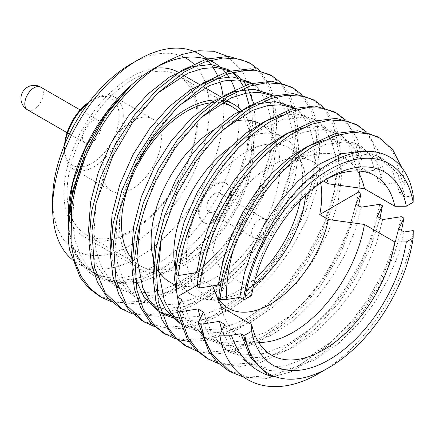 <?xml version="1.0" encoding="UTF-8"?>
<svg xmlns="http://www.w3.org/2000/svg" width="435" height="435" viewBox="0 0 435 435"><rect width="100%" height="100%" fill="white"/><g stroke="black" fill="none" stroke-linecap="round" stroke-linejoin="round"><path stroke-width="0.33" stroke-dasharray="2.17 1.63" d="M214.526 193.722A10.935 6.313 120 0 0 207.381 203.357A10.935 6.313 120 0 0 209.056 212.122A10.935 6.313 120 0 0 214.526 211.584A10.935 6.313 120 0 0 221.671 201.943A10.935 6.313 120 0 0 219.996 193.178A10.935 6.313 120 0 0 214.526 193.722M215.559 221.66A22.549 13.017 120 0 0 230.289 201.786A22.549 13.017 120 0 0 226.831 183.722A22.549 13.017 120 0 0 215.559 184.837A22.549 13.017 120 0 0 200.829 204.706A22.549 13.017 120 0 0 204.281 222.774A22.549 13.017 120 0 0 215.559 221.66M214.526 221.062A22.549 13.017 120 0 0 229.256 201.193A22.549 13.017 120 0 0 225.798 183.124A22.549 13.017 120 0 0 214.526 184.239A22.549 13.017 120 0 0 199.795 204.113A22.549 13.017 120 0 0 203.254 222.182A22.549 13.017 120 0 0 214.526 221.062M174.799 266.057A91.138 52.619 120 0 0 192.672 295.273A91.138 52.619 120 0 0 215.249 299.133A91.138 52.619 120 0 0 238.239 290.759A91.138 52.619 120 0 0 255.481 278.09M300.335 200.399A91.138 52.619 120 0 0 298.443 155.034A91.138 52.619 120 0 0 283.81 137.416A91.138 52.619 120 0 0 238.239 141.93A91.138 52.619 120 0 0 230.414 146.997M218.696 298.182A84.575 48.829 120 0 0 224.938 297.812A84.575 48.829 120 0 0 246.275 290.042A84.575 48.829 120 0 0 253.632 285.268M305.626 195.212A84.575 48.829 120 0 0 302.146 164.087A84.575 48.829 120 0 0 288.563 147.737A84.575 48.829 120 0 0 246.275 151.929A84.575 48.829 120 0 0 191.025 226.456A84.575 48.829 120 0 0 203.988 294.229A84.575 48.829 120 0 0 217.924 298.154M169.987 282.174A91.138 52.619 120 0 0 215.559 277.66A91.138 52.619 120 0 0 275.094 197.349A91.138 52.619 120 0 0 261.125 124.318A91.138 52.619 120 0 0 260.212 123.812M233.122 121.512A91.138 52.619 120 0 0 215.559 128.831A91.138 52.619 120 0 0 213.813 129.864M326.799 179.002A84.575 48.829 120 0 0 312.868 161.771A84.575 48.829 120 0 0 290.895 158.335A84.575 48.829 120 0 0 270.581 165.958A84.575 48.829 120 0 0 212.813 250.511L204.189 245.53A84.575 48.829 120 0 0 204.189 281.249L212.302 285.931M320.66 182.956A84.575 48.829 120 0 0 319.725 178.823L323.52 181.014M178.105 72.183A94.781 54.723 -60 0 1 178.399 72.346A94.781 54.723 -60 0 1 192.928 148.297A94.781 54.723 -60 0 1 131.006 231.822A94.781 54.723 -60 0 1 83.612 236.515A94.781 54.723 -60 0 1 69.083 160.564A94.781 54.723 -60 0 1 131.006 77.044A94.781 54.723 -60 0 1 155.246 68.284M217.658 99.947A94.781 54.723 -60 0 1 221.904 100.306M241.131 110.115A94.781 54.723 -60 0 1 246.009 187.599A94.781 54.723 -60 0 1 186.468 263.844A94.781 54.723 -60 0 1 153.473 272.865M193.711 63.956A110.822 63.983 -60 0 1 201.09 154.447A110.822 63.983 -60 0 1 131.006 244.921A110.822 63.983 -60 0 1 52.64 199.676M71.954 259.39A121.033 69.877 120 0 0 77.707 263.414A121.033 69.877 120 0 0 138.221 257.422A121.033 69.877 120 0 0 223.024 96.32M234.943 89.588A121.033 69.877 -60 0 1 153.691 266.35A121.033 69.877 -60 0 1 93.177 272.343A121.033 69.877 -60 0 1 68.11 216.94L68.11 217.723M153.691 68.708A121.033 69.877 -60 0 1 158.726 65.973M206.19 59.176A121.033 69.877 -60 0 1 209.637 60.449M218.707 65.734A121.033 69.877 -60 0 1 221.709 68.284M225.466 72.27A121.033 69.877 -60 0 1 226.956 74.157M228.772 76.75A121.033 69.877 -60 0 1 230.724 79.996M249.38 105.754L250.381 123.747L246.694 150.238L237.031 179.187L222.1 207.669L203.667 232.845L182.395 253.975L158.748 270.053L135.1 279.107L113.829 280.575L95.102 274.567L81.35 262.484L71.927 244.818C82.481 281.913 118.733 292.989 157.144 272.337L184.755 253.192L210.018 226.156L230.833 193.879L245.427 159.308L252.49 125.525L251.566 95.444L242.969 71.731L227.451 56.305M319.546 373.002C364.753 347.908 406.573 284.099 413.25 230.572M359.152 187.996A138.531 79.98 120 0 0 359.696 181.107C357.347 217.397 335.483 265.79 307.561 297.768C292.423 315.718 275.502 329.85 256.797 340.165L230.071 350.518L206.027 352.258L184.88 345.493M358.56 205.679L340.871 253.105L319.709 287.236L293.587 316.729L259.407 341.671L229.794 352.649L212.623 354.057L197.506 351.431M248.222 62.145L259.809 71.971L268.237 86.201L273.044 103.949L274.197 123.997L270.124 154.142L259.282 187.093L242.458 219.506L221.638 248.162L197.599 272.228L170.873 290.558L144.143 300.911L120.103 302.646L98.957 295.876M259.543 70.334L269.488 84.64L274.115 97.75L276.845 123.29L272.87 155.029L262.392 187.414L245.22 220.762L222.269 251.963L202.618 271.663L173.478 292.064L153.484 300.58L137.786 304L111.572 301.819M269.705 74.548L281.293 84.374L289.721 98.598L294.522 116.352L295.675 136.394L291.608 166.545L280.765 199.496L263.936 231.909L243.121 260.56L219.077 284.626L192.357 302.961L165.626 313.314L141.582 315.049L120.435 308.29M281.021 82.737L289.601 94.346L294.881 107.478L298.318 132.419L294.881 165.05L284.952 197.18L267.889 231.224L244.508 263.49L224.607 283.625L194.962 304.462L175.185 312.912L159.585 316.365L133.056 314.222M291.184 86.951L302.776 96.777L311.199 111.001L316.006 128.749L317.158 148.797L313.086 178.948L302.243 211.894L285.42 244.312L264.6 272.962L240.56 297.029L213.835 315.364L187.11 325.717L163.065 327.452L141.913 320.687M302.504 95.14L311.944 108.407L316.783 121.408L319.817 146.307L315.989 179.155L306.044 210.535L288.992 244.247L264.975 277.057L246.036 296.072L216.44 316.865L196.876 325.249L181.384 328.724L154.534 326.62M312.667 99.354L324.254 109.18L332.683 123.404L337.484 141.152L338.642 161.2L334.569 191.346L323.727 224.297L306.898 256.715L286.083 285.365L262.039 309.432L235.313 327.762L208.588 338.115L184.549 339.855L163.397 333.09M323.983 107.543L333.324 120.604L338.403 134.339L341.285 160.814L338.006 189.116L323.901 231.355L307.132 261.979L287.481 288.285L266.231 309.589L237.923 329.268L208.811 340.143L188.866 341.519M177.491 339.474L176.017 339.028M89.382 101.795A38.644 22.31 -60 0 1 91.823 100.262L93.884 99.071A41.559 23.996 120 0 0 88.876 102.459M64.929 143.936A41.559 23.996 120 0 0 64.5 149.966A41.559 23.996 120 0 0 73.107 168.992A41.559 23.996 120 0 0 93.884 166.937A41.559 23.996 120 0 0 121.039 130.31A41.559 23.996 120 0 0 114.666 97.01A41.559 23.996 120 0 0 93.884 99.071L91.823 100.262A38.644 22.31 -60 0 1 91.823 100.257A38.644 22.31 -60 0 1 119.146 116.036A38.644 22.31 -60 0 1 91.823 163.364A38.644 22.31 -60 0 1 64.5 147.585A38.644 22.31 -60 0 1 64.608 144.708M132.039 188.959A41.559 23.996 -60 0 1 111.257 191.019A41.559 23.996 -60 0 1 104.889 157.715A41.559 23.996 -60 0 1 132.039 121.093A41.559 23.996 -60 0 1 152.815 119.038A41.559 23.996 -60 0 1 159.188 152.337A41.559 23.996 -60 0 1 132.039 188.959M91.823 142.528A13.126 7.574 -60 0 1 85.26 143.175A13.126 7.574 -60 0 1 83.248 132.659A13.126 7.574 -60 0 1 91.823 121.093A13.126 7.574 -60 0 1 98.386 120.446A13.126 7.574 -60 0 1 100.398 130.962A13.126 7.574 -60 0 1 91.823 142.528M238.521 111.529A91.867 53.037 -60 0 1 244.535 186.544A91.867 53.037 -60 0 1 186.468 261.462A91.867 53.037 -60 0 1 140.532 266.008A91.867 53.037 -60 0 1 131.761 258.488M196.995 117.412A91.867 53.037 -60 0 1 132.039 230.039A91.867 53.037 -60 0 1 86.103 234.585A91.867 53.037 -60 0 1 72.02 160.972A91.867 53.037 -60 0 1 132.039 80.018A91.867 53.037 -60 0 1 177.969 75.467A91.867 53.037 -60 0 1 196.897 113.388M357.581 170.971A103.53 59.774 120 0 0 344.656 158.231A103.53 59.774 120 0 0 317.757 154.028A103.53 59.774 120 0 0 292.891 163.359A103.53 59.774 120 0 0 221.333 271.348L212.813 250.511M251.631 295.528L251.751 288.911L221.333 271.348M326.087 179.378A103.53 59.774 120 0 0 323.308 180.922L328.974 177.649L323.308 180.922A103.53 59.774 120 0 0 251.751 288.911M334.145 111.757L343.558 119.146L351.072 129.38L359.408 156.747L362.018 158.258L356.972 169.041L362.344 172.146L380.886 169.15L383.496 170.656L378.455 181.444L383.822 184.549L402.37 181.553L404.974 183.059L399.934 193.847L405.306 196.946L413.239 195.663M345.466 119.946L357.565 139.331L362.018 158.258M355.629 124.16L365.041 131.549L372.55 141.783L380.886 169.15M366.961 132.349L379.2 152.163L383.496 170.656M377.112 136.557L386.519 143.952L394.034 154.186L402.37 181.553M401.652 167.388L404.974 183.059M363.888 151.532L378.2 156.285L392.566 171.02L399.934 193.847M324.63 140.141L339.719 138.868L356.716 143.882L371.082 158.617L378.455 181.444M303.19 127.732L318.235 126.465L335.238 131.479L349.604 146.214L356.972 169.041M398.764 228.892L392.674 252.251L382.659 276.268L369.413 299.236L354.036 319.66L332.764 340.79L309.116 356.869L285.469 365.922L264.197 367.39L245.47 361.382L231.387 348.87L221.91 330.497M401.521 230.479L393.729 255.688L379.603 285.844L361.871 313.118L341.252 336.984L323.14 352.937L290.787 371.952L266.372 378.445L243.709 377.161M377.286 216.489L371.196 239.848L361.18 263.866L347.929 286.834L332.558 307.257L311.286 328.392L287.638 344.466L263.991 353.519L242.714 354.993L223.987 348.979L209.904 336.467L200.426 318.094M380.038 218.082L370.538 247.624L356.02 277.111L339.039 302.515L315.805 328.43L289.144 349.267L258.656 363.258L240.049 366.433L218.979 363.829M355.803 204.086L349.713 227.445L339.697 251.463L326.451 274.436L311.074 294.854L289.802 315.989L266.155 332.063L242.507 341.116L221.236 342.59L202.509 336.576L188.426 324.064L178.943 305.691M281.679 115.335L296.757 114.062L313.755 119.081L323.879 127.683L331.214 140.162L335.363 155.746L336.304 173.358L332.617 199.844L322.96 228.799L308.029 257.281L289.596 282.451L268.324 303.587L244.671 319.665L221.023 328.713L199.752 330.187L180.052 323.596M156.605 290.52L153.457 273.539M292.276 106.678L302.396 115.28L309.731 127.759L313.88 143.343L314.826 160.955L311.139 187.441L301.477 216.396L286.545 244.878L268.112 270.048L246.857 291.173L223.226 307.246L199.589 316.305L178.323 317.789M162.282 313.227L158.574 311.194M135.106 278.063L131.974 261.136M270.793 94.275L280.918 102.877L288.253 115.357L292.402 130.94L293.342 148.552L289.656 175.044L279.993 203.993L265.067 232.475L246.634 257.645L214.716 286.899L197.251 297.105L180.041 303.434M178.355 303.842L156.79 305.381L138.064 299.367L127.477 290.977L119.136 279.319L113.426 264.969L110.495 248.733M249.309 81.872L259.434 90.48L266.769 102.954L270.918 118.537L271.859 136.15L268.172 162.641L258.515 191.59L243.584 220.072L225.151 245.242L201.383 268.417L175 285.066M174.865 285.126L154.055 292.043L135.307 292.978L116.58 286.964L105.999 278.574L97.652 266.916L91.943 252.566L89.012 236.33M227.831 69.469L232.301 72.514M237.483 77.517L239.549 80.122M243.187 86.005L244.225 88.12M260.494 245.911L283.886 206.239L303.467 184.125L325.228 166.958L346.994 156.817L366.569 154.371L383.572 159.384L397.938 174.12L405.306 196.946M218.631 298.85L223.672 288.062L220.366 286.154M223.672 288.062L228.25 263.827L236.689 238.902L248.412 215.053L262.408 193.836L281.983 171.722L303.75 154.555L325.51 144.42L345.085 141.968L362.089 146.986L376.454 161.717L383.822 184.549M197.147 286.447L202.188 275.659L198.882 273.751M202.188 275.659L206.766 251.43L215.211 226.499L226.929 202.65L240.925 181.433L260.505 159.324L282.266 142.158L304.027 132.017L323.607 129.565L340.605 134.584L354.976 149.314L362.344 172.146M404.137 231.991L398.047 255.35L388.031 279.368L374.78 302.336L359.408 322.759L338.136 343.895L314.489 359.968L290.841 369.021L269.569 370.495L250.837 364.481L234.324 348.506L224.841 324.456M382.653 219.588L376.563 242.947L366.547 266.97L353.302 289.938L337.93 310.356L316.653 331.492L293.005 347.57L269.357 356.618L248.086 358.092L229.359 352.078L212.84 336.103L203.357 312.053M361.175 207.185L355.085 230.55L345.069 254.567L331.818 277.535L316.446 297.953L295.175 319.089L271.527 335.167L247.879 344.215L226.608 345.689L207.876 339.675L191.356 323.7L181.879 299.65M176.061 270.483L175.832 274.142M175.669 274.045L180.71 263.257L177.094 261.174L204.189 245.53M180.71 263.257L185.288 239.027L193.727 214.096L205.45 190.247L219.447 169.03L239.022 146.921L260.782 129.755L282.549 119.614L302.124 117.162L319.127 122.181L329.246 130.783L336.581 143.262L340.73 158.846L341.676 176.458L337.99 202.944L328.327 231.898L313.396 260.38L294.963 285.55L273.691 306.686L250.043 322.765L226.396 331.818L205.124 333.286L186.397 327.272L179.715 322.574M161.554 236.221L175.522 194.211L197.963 156.633L222.019 130.397M294.435 108.13L297.643 109.778L307.768 118.385L315.103 130.859L319.252 146.443L320.193 164.055L316.506 190.546L306.849 219.496L291.918 247.977L273.484 273.147L252.213 294.283L228.565 310.362L204.912 319.415L183.641 320.883L178.975 320.16M161.097 312.406L158.237 310.171M140.086 223.731L154.061 181.765L176.479 144.23L200.551 117.983M272.952 95.727L275.806 97.174M273.202 95.667L276.165 97.375L286.284 105.982L293.62 118.456L297.768 134.04L298.714 151.652L295.028 178.143L285.365 207.093L270.434 235.574L252.001 260.75L230.729 281.88L207.082 297.959L183.434 307.012L162.163 308.48L143.43 302.472L131.914 293.054L123.148 279.754L117.635 263.382L115.449 245.057L117.439 217.587L125.215 187.545L138.265 157.976L155.001 131.827L179.002 105.64M251.474 83.33L254.323 84.771M254.682 84.972L264.806 93.579L272.141 106.058L276.29 121.637L277.231 139.249L273.544 165.74L263.882 194.69L248.956 223.171L230.523 248.347L209.246 269.477L185.598 285.556L161.95 294.609L140.679 296.083L121.952 290.069L110.43 280.657L101.67 267.351L96.151 250.979L93.971 232.654L95.961 205.184L103.737 175.147L116.781 145.573L133.518 119.424L157.579 93.182M229.99 70.927L232.85 72.373L230.24 70.861M240.647 78.256L242.855 80.622M246.112 84.95L247.352 86.935M253.697 103.372L255.747 126.846L252.066 153.337L242.404 182.292L227.472 210.768L209.039 235.944L187.768 257.08L164.12 273.153L140.472 282.206L119.201 283.68L100.469 277.666L88.947 268.254L80.187 254.953L74.668 238.576L72.487 220.251L74.477 192.781L82.253 162.744L95.298 133.175L112.04 107.021L130.489 85.999M68.246 223.253L71.927 244.818M401.342 216.679L394.779 243.774L383.501 271.815L368.304 298.698L350.528 322.574L326.484 346.641L299.758 364.97L273.033 375.323L248.989 377.058L227.842 370.299M379.858 204.276L373.301 231.376L362.018 259.412L346.825 286.295L329.045 310.171L305.006 334.238L278.275 352.567L251.55 362.921L227.51 364.655L206.359 357.896M359.696 181.107C359.778 172.51 359.016 164.495 357.407 157.068L359.408 156.747M69.567 249.831L68.11 229.685M214.009 102.616A91.867 53.037 -60 0 1 218.522 102.703M153.397 272.859A94.781 54.723 -60 0 1 139.075 268.536A94.781 54.723 -60 0 1 139.396 158.536M273.963 377.069L266.965 373.79M219.887 81.9A121.033 69.877 120 0 0 217.397 75.364M213.058 67.447A121.033 69.877 120 0 0 210.904 64.462M207.881 60.971A121.033 69.877 120 0 0 206.087 59.209M205.978 59.106A121.033 69.877 120 0 0 198.741 53.782M131.006 63.945A110.822 63.983 -60 0 1 184.69 57.518M221.333 307.066A103.53 59.774 120 0 0 224.036 316.365A103.53 59.774 120 0 0 241.126 337.555A103.53 59.774 120 0 0 258.618 342.383M212.813 286.225A84.575 48.829 120 0 0 214.335 290.944A84.575 48.829 120 0 0 217.13 296.849M153.098 257.634A91.138 52.619 120 0 0 158.443 270.69M197.272 285.24L204.189 281.249M357.407 157.068L319.725 178.823M251.647 233.013A10.935 6.313 120 0 0 253.909 238.021A10.935 6.313 120 0 0 259.38 237.477A10.935 6.313 120 0 0 267.112 224.085A10.935 6.313 120 0 0 264.844 219.077A10.935 6.313 120 0 0 259.38 219.615A10.935 6.313 120 0 0 251.647 233.013M27.519 109.837A13.126 7.574 120 0 0 34.082 109.19A13.126 7.574 120 0 0 43.364 93.117A13.126 7.574 120 0 0 40.645 87.109M209.056 212.122L253.909 238.021A10.935 10.935 0 0 0 270.314 228.549A10.935 10.935 0 0 0 264.844 219.077L219.996 193.178M225.798 183.124L226.831 183.722M302.146 164.087L298.443 155.034M261.125 124.318L283.81 137.416M288.563 147.737L312.868 161.771M224.172 98.778L221.567 97.271M204.961 87.685L199.589 84.58M183.478 75.282L178.399 72.346M93.177 272.343L77.707 263.414M73.107 168.992L111.257 191.019M64.5 147.585L64.5 149.966M67.088 132.686L85.26 143.175M140.532 266.008L86.103 234.585M378.2 156.285L383.572 159.384M362.089 146.986L356.716 143.882M340.605 134.584L335.238 131.479M250.837 364.481L245.47 361.382M229.359 352.078L223.987 348.979M207.876 339.675L202.509 336.576M319.127 122.181L313.755 119.081M186.397 327.272L181.025 324.173M297.643 109.778L294.68 108.065M164.914 314.869L159.542 311.77M143.43 302.472L138.064 299.367M254.328 84.771L251.718 83.264M121.952 290.069L116.58 286.964M100.469 277.666L95.102 274.567M344.656 158.231L375.073 175.794M290.895 158.335L317.757 154.028M221.486 100.594L177.969 75.467M80.214 109.952L98.386 120.446M114.666 97.01L152.815 119.038M266.949 373.779L267.302 373.986M210.072 60.324L207.451 58.812M139.075 268.536L83.612 236.515M241.126 337.555L271.543 355.118M214.335 290.944L224.036 316.365M203.988 294.229L228.293 308.257M174.854 284.985L192.672 295.273M224.938 297.812L215.249 299.133M203.254 222.182L204.281 222.774"/><path stroke-width="0.65" d="M255.481 278.09A91.138 52.619 120 0 0 300.335 200.399M253.632 285.268A84.575 48.829 120 0 0 305.626 195.212M260.212 123.812A91.138 52.619 120 0 0 233.122 121.512M323.52 181.014L328.349 183.804A84.575 48.829 120 0 0 326.799 179.002M217.13 296.849A84.575 48.829 120 0 0 228.293 308.257A84.575 48.829 120 0 0 270.581 304.07A84.575 48.829 120 0 0 328.349 219.523L319.725 214.542A84.575 48.829 120 0 0 320.66 182.956M155.246 68.284A94.781 54.723 -60 0 1 178.105 72.183M139.396 158.536A94.781 54.723 -60 0 1 186.468 109.06A94.781 54.723 -60 0 1 217.658 99.947M221.904 100.306A94.781 54.723 -60 0 1 233.856 104.367A94.781 54.723 -60 0 1 241.131 110.115M52.64 208.012L52.64 199.676A110.822 63.983 -60 0 1 131.006 63.945L138.221 59.78A121.033 69.877 120 0 0 52.64 208.012A121.033 69.877 120 0 0 71.954 259.39M68.11 216.94A121.033 69.877 -60 0 1 153.691 68.708L163.957 62.781C133.121 80.296 102.22 117.45 84.917 158.166A138.531 79.98 120 0 0 68.11 231.224A138.531 79.98 120 0 0 69.567 249.831L80.176 277.53L88.68 288.068L98.957 295.876L101.556 297.388L90.475 288.786L81.127 276.323L74.515 260.782L71.03 244.198L71.666 206.842L75.489 187.148L84.917 158.166M158.726 65.973A121.033 69.877 -60 0 1 206.19 59.176M209.637 60.449A121.033 69.877 -60 0 1 214.205 62.711A121.033 69.877 -60 0 1 218.707 65.734M221.709 68.284A121.033 69.877 -60 0 1 225.466 72.27M226.956 74.157A121.033 69.877 -60 0 1 228.772 76.75M230.724 79.996A121.033 69.877 -60 0 1 234.943 89.588M227.451 56.305L213.884 51.303L198.344 50.748L181.542 54.609L163.957 62.781M243.437 335.195L251.898 358.685L267.302 373.986L273.963 377.069C253.409 371.909 239.223 357.967 231.393 335.244L240.952 333.759L243.437 335.195L244.807 335.184A121.033 69.877 120 0 0 328.98 367.553A121.033 69.877 120 0 0 413.152 237.994L413.25 230.572L404.137 231.991L398.764 228.892L403.946 218.185L401.521 230.479M328.98 367.553L319.546 373.002C274.681 399.754 232.143 385.959 221.11 341.91L219.653 335.162L231.393 335.244M197.506 351.431L184.88 345.493L171.89 334.858L162.037 319.812L155.866 301.276L153.468 280.51L155.844 249.385L164.805 215.347L179.747 181.841L198.866 152.212L221.214 127.167L246.058 107.744L270.896 96.304L293.244 93.59L312.667 99.354L315.272 100.855M187.485 346.999L176.55 338.55L168.182 327.843L158.215 301.466L156.317 268.808L161.63 235.917L176.67 194.51L196.533 160.477L218.033 134.393L248.662 109.25L271.212 98.522L286.817 95.211L304.157 96.396L315.277 100.844L323.983 107.543M111.572 301.819L101.556 297.388M133.056 314.222L120.435 308.29L107.445 297.654L97.592 282.603L91.421 264.067L89.028 243.301L91.404 212.177L100.36 178.138L115.302 144.632L134.426 115.003L156.769 89.958L181.612 70.541L206.451 59.1L228.799 56.381L248.222 62.145L250.832 63.651M123.04 309.791L105.265 292.994L94.411 267.291L91.926 231.023L96.026 203.526L112.518 156.687L132.202 123.1L157.503 93.264L184.217 72.047L203.977 62.292L222.85 57.964L239.973 59.247L250.843 63.63L259.543 70.334M154.534 326.62L141.913 320.687L128.929 310.057L119.076 295.006L112.904 276.47L110.506 255.704L112.882 224.58L121.843 190.541L136.78 157.035L155.904 127.406L178.252 102.361L203.091 82.944L227.935 71.498L250.277 68.784L269.705 74.548L272.305 76.049L281.021 82.737M144.518 322.194L126.944 305.685L115.982 280.075L113.432 243.045L117.51 215.923L133.964 169.161L153.528 135.72L177.333 107.287L205.701 84.45L227.635 73.923L245.824 70.258L259.178 71.133L272.305 76.049M176.017 339.028L163.397 333.09L150.407 322.46L140.559 307.409L134.382 288.873L131.99 268.107L134.366 236.983L143.322 202.944L158.264 169.438L177.388 139.809L199.73 114.764L224.574 95.347L249.418 83.901L271.761 81.187L291.184 86.951L293.794 88.457M188.866 341.519L177.491 339.474M166.001 334.597L154.577 325.646L143.479 309.611L136.862 289.759L134.768 257.596L138.363 231.197L145.388 205.989L155.871 180.677L175.506 147.427L200.481 118.048L227.179 96.847L250.043 86.016L266.785 82.688L283.734 84.27L293.799 88.441L302.504 95.14M88.876 102.459A41.559 23.996 120 0 0 64.929 143.936M64.608 144.708A38.644 22.31 -60 0 1 89.382 101.795M131.761 258.488A91.867 53.037 -60 0 1 129.478 183.352A91.867 53.037 -60 0 1 186.468 111.442A91.867 53.037 -60 0 1 214.009 102.616M243.437 299.476C246.014 281.88 251.702 264.023 260.494 245.911C279.852 201.677 316.653 164.365 348.99 154.49C381.636 143.827 407.856 160.879 413.239 195.663L413.152 202.275L406.328 206.212A111.55 64.407 120 0 0 328.98 177.649L328.98 177.649A111.55 64.407 120 0 0 251.631 295.528L244.807 299.465L243.437 299.476L239.783 297.366L226.271 299.546C226.238 284.115 228.451 267.976 232.915 251.125C238.391 236.847 244.008 224.89 249.766 215.254L257.656 202.525C259.184 200.111 265.758 190.818 269.765 185.99C278.813 175.153 286.04 167.464 291.45 162.929C295.109 159.172 302.325 153.68 313.108 146.459L335.695 135.715L352.432 132.316L369.304 133.784L379.717 138.064L392.854 149.847L401.652 167.388M198.882 273.751L196.821 272.56L178.279 275.551L175.669 274.045C178.747 238.233 197.006 194.527 220.349 164.615C234.421 146.046 250.152 131.223 267.536 120.147L292.38 108.706L314.722 105.993L334.145 111.757L336.755 113.263L345.466 119.946M178.279 275.551L180.704 259.064C181.455 254.35 183.363 246.868 186.425 236.618L192.7 219.251L199.072 204.994L211.149 183.211L223.329 165.632L238.331 148.03L253.485 133.779C257.161 130.522 262.713 126.482 270.146 121.653L292.228 111.077L307.594 107.679L323.238 108.266L336.755 113.263M220.366 286.154L218.299 284.963L199.757 287.954L197.147 286.447C200.225 250.636 218.49 206.929 241.833 177.012C255.9 158.449 271.63 143.626 289.019 132.55L313.858 121.109L336.206 118.396L355.629 124.16L358.233 125.661M199.757 287.954C199.703 279.879 203.33 264.203 210.632 240.93C218.343 220.877 225.912 205.396 233.339 194.494C236.422 189.54 240.31 183.967 245.003 177.774C249.38 171.994 255.285 165.267 257.134 163.31C263.131 155.648 274.632 145.899 291.624 134.056L311.395 124.296L330.274 119.973L347.402 121.267L358.239 125.661L366.961 132.349M226.271 299.546L219.876 299.574L218.631 298.85C221.709 263.039 239.968 219.332 263.311 189.415C277.383 170.852 293.114 156.029 310.498 144.953L335.341 133.512L357.684 130.794L377.112 136.557L379.717 138.064M239.783 297.366L244.361 273.131L252.8 248.206L264.524 224.351L278.52 203.14L298.095 181.025L319.861 163.859L341.622 153.718L361.197 151.271L363.888 151.532M218.299 284.963L222.878 260.728L231.317 235.803L243.04 211.954L257.036 190.737L272.549 172.646L289.721 157.432L307.485 146.35L324.63 140.141M196.821 272.56L201.4 248.325L209.839 223.4L221.562 199.551L235.558 178.334L251.077 160.232L268.264 145.013L286.04 133.931L303.19 127.732M221.91 330.497L219.468 321.356L224.841 324.456L219.653 335.162M243.709 377.161L230.447 371.8L211.943 353.911L204.874 339.583L200.78 324.265L219.468 321.356M403.946 218.185L401.342 216.679L382.653 219.588L377.286 216.489L382.468 205.782L380.038 218.082M200.426 318.094L197.99 308.953L203.357 312.053L198.181 322.765L200.78 324.265M218.979 363.829L208.969 359.402L198.05 350.985L187.866 337.136L179.302 311.862L197.99 308.953M382.468 205.782L379.858 204.276L361.175 207.185L355.803 204.086L360.985 193.379L358.56 205.679M178.943 305.691L174.522 279.161L176.512 251.691L184.293 221.654L197.338 192.085L214.074 165.931L229.588 147.84L246.765 132.626L264.534 121.539L281.679 115.335M180.052 323.596L165.806 310.117L156.605 290.52M153.457 273.539L153.044 266.758L155.034 239.288L162.81 209.251L175.854 179.682L192.591 153.528L212.171 131.419L233.932 114.253L255.698 104.112L275.273 101.659L292.276 106.678L294.68 108.065M178.323 317.789L162.282 313.227M158.574 311.194L144.311 297.692L135.106 278.063M131.974 261.136L131.56 254.355L133.55 226.891L141.326 196.848L154.371 167.279L171.113 141.13L190.688 119.016L212.454 101.85L234.215 91.709L253.79 89.257L270.793 94.275L273.202 95.667M180.041 303.434L178.355 303.842M110.495 248.733L110.082 241.952L112.072 214.488L119.848 184.445L132.892 154.876L149.629 128.727L169.21 106.613L190.97 89.447L212.731 79.306L232.312 76.859L249.309 81.872L251.718 83.264M89.012 236.33L88.599 229.555L90.589 202.085L98.364 172.042L111.409 142.473L128.151 116.324L147.726 94.21L169.487 77.044L191.253 66.903L210.828 64.456L227.831 69.469L230.24 70.861M232.301 72.514L237.483 77.517M239.549 80.122L243.187 86.005M244.225 88.12L249.38 105.754M175.832 274.142L177.094 296.887L181.879 299.65L176.692 310.356L179.302 311.862M177.404 261.348L177.094 261.174L176.061 270.483M179.715 322.574L170.868 312.77L164.251 300.291L158.411 269.858L161.554 236.221M222.019 130.397L252.632 110.294L267.313 105.672L280.646 104.764L294.435 108.13M178.975 320.16L164.914 314.869L161.097 312.406M158.237 310.171L149.384 300.367L142.767 287.888L136.933 257.46L140.086 223.731M200.551 117.983L231.159 97.886L245.835 93.269L259.162 92.361L272.952 95.727M275.806 97.174L276.165 97.375M179.002 105.64L209.643 85.499L224.335 80.866L237.679 79.958L251.474 83.33M157.579 93.182L188.192 73.085L202.868 68.464L216.2 67.555L229.99 70.927M233.203 72.569L240.647 78.256M242.855 80.622L246.112 84.95M247.352 86.935L253.697 103.372M68.11 231.224L72.574 191.21L85.477 151.826L105.487 115.509L130.489 85.999L105.4 114.193L85.423 147.867L72.553 183.603L68.11 217.723L68.246 223.253M230.447 371.8L227.842 370.299L217.331 362.268L208.691 351.388L198.181 322.765M208.969 359.402L206.359 357.896L195.848 349.87L187.208 338.979L176.692 310.356M219.876 299.574A138.531 79.98 -60 0 1 232.915 251.125M221.11 341.91A138.531 79.98 -60 0 1 219.876 335.293M413.152 202.275A121.033 69.877 120 0 0 328.98 169.911A121.033 69.877 120 0 0 244.807 299.465M328.349 183.804L364.443 188.725L394.866 206.282A103.53 59.774 120 0 0 375.073 175.794A103.53 59.774 120 0 0 326.087 179.378M364.443 188.725A103.53 59.774 120 0 0 357.581 170.971M394.866 206.282L406.328 206.212M218.522 102.703A91.867 53.037 -60 0 1 232.399 106.89A91.867 53.037 -60 0 1 238.521 111.529M196.897 113.388A91.867 53.037 -60 0 1 196.995 117.412M266.965 373.79L250.435 357.804L240.952 333.759M360.985 193.379L358.685 192.052A138.531 79.98 120 0 0 359.152 187.996M244.807 335.184L251.631 331.247A111.55 64.407 120 0 0 328.98 359.816A111.55 64.407 120 0 0 406.328 241.931L413.152 237.994M223.024 96.32A121.033 69.877 120 0 0 219.887 81.9M217.397 75.364A121.033 69.877 120 0 0 213.058 67.447M210.904 64.462A121.033 69.877 120 0 0 207.881 60.971M207.451 58.812L198.741 53.782A121.033 69.877 120 0 0 138.221 59.78L131.006 63.945M184.69 57.518A110.822 63.983 -60 0 1 193.711 63.956M212.302 285.931L212.813 286.225L221.333 307.066L251.751 324.63A103.53 59.774 120 0 0 271.543 355.118A103.53 59.774 120 0 0 343.982 334.613A103.53 59.774 120 0 0 394.866 242.001L364.443 224.444L328.349 219.523M258.618 342.383A103.53 59.774 120 0 0 364.443 224.444M251.751 324.63L251.631 331.247M406.328 241.931L394.866 242.001M217.924 298.154A84.575 48.829 120 0 0 218.696 298.182M213.813 129.864A91.138 52.619 120 0 0 153.098 257.634M158.443 270.69A91.138 52.619 120 0 0 169.987 282.174L174.854 284.985M230.414 146.997A91.138 52.619 120 0 0 174.799 266.057M177.094 296.887L197.272 285.24M319.725 214.542L358.685 192.052M80.214 109.952L40.645 87.109A13.126 7.574 120 0 0 34.082 87.756A13.126 7.574 120 0 0 24.8 103.829A13.126 7.574 120 0 0 27.519 109.837L67.088 132.686M233.856 104.367L224.172 98.778M221.567 97.271L204.961 87.685M199.589 84.58L183.478 75.282M40.645 87.109A13.126 13.126 0 0 0 20.956 98.473A13.126 13.126 0 0 0 27.519 109.837M232.399 106.89L221.486 100.594M266.949 373.779L267.302 373.986M214.205 62.711L210.072 60.324"/></g></svg>
